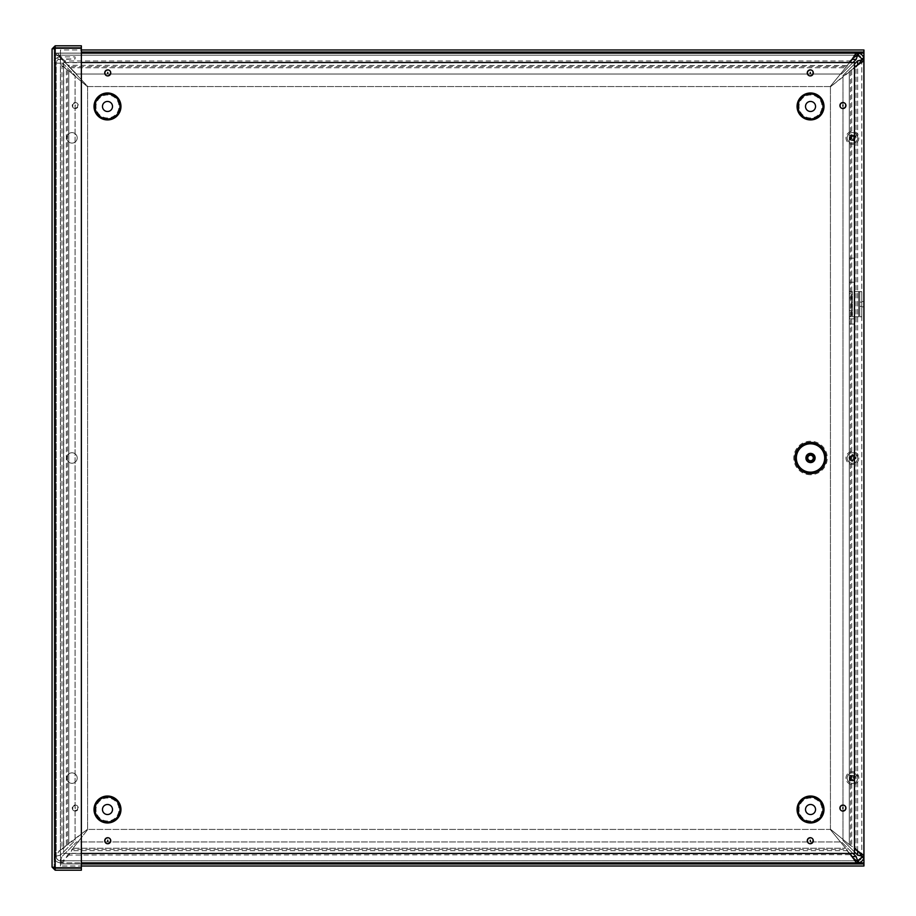 <?xml version="1.0" encoding="UTF-8"?>
<svg xmlns="http://www.w3.org/2000/svg" width="916" height="916" viewBox="0 0 916 916"><rect width="100%" height="100%" fill="white"/><g stroke="black" fill="none" stroke-linecap="round" stroke-linejoin="round"><path stroke-width="0.69" stroke-dasharray="4.58 3.44" d="M854.891 457.989A2.473 2.473 0 0 1 851.182 460.141A2.473 2.473 0 0 1 851.182 455.847A2.473 2.473 0 0 1 854.891 457.989A2.473 2.473 0 0 0 851.182 455.847A2.473 2.473 0 0 0 851.182 460.141A2.473 2.473 0 0 0 854.891 457.989M68.769 843.98L61.99 848.09L63.731 848.09L66.353 845.205L67.566 845.205L67.566 69.444L66.353 69.444L63.731 66.296L61.99 66.296L68.769 70.772L66.353 69.444L66.353 845.205L87.604 829.175L68.769 843.98L68.769 70.772L87.604 86.814L68.769 70.772L68.769 843.98M852.75 58.326L849.853 60.96L846.865 66.536L845.594 67.75L846.865 65.322L850.025 62.517M846.865 65.563L68.563 65.322L68.563 66.536L65.105 60.96L60.204 56.929L56.471 55.189L56.471 53.117L60.204 56.002L65.105 62.7L65.105 60.96L849.853 60.96L849.853 62.7L65.105 62.7L68.563 65.322L70.04 67.75L68.563 66.536L846.865 66.536L846.865 65.563M55.796 855.269L54.147 855.269L55.487 853.22L63.731 848.09L63.731 66.296L62.46 63.158L61.223 63.158L61.99 66.296L61.99 848.09L55.796 855.269M850.014 853.449L846.865 850.666L845.594 848.239L846.865 849.453L849.853 855.029L852.75 857.651M857.319 860.788L61.75 860.788L63.799 859.987L68.929 855.029L73.028 848.239L71.803 850.666L846.865 850.666L846.865 849.453L71.803 849.453L71.803 850.666L67.898 854.594L63.799 861.532L60.41 862.872L60.41 860.788L61.75 860.788L61.75 862.872L81.364 862.872L60.456 862.883L60.456 866.009L863.937 866.009L863.937 49.979L60.456 49.979L60.456 863.937L81.364 863.937M849.853 854.674L68.929 855.029L68.929 853.288L849.853 853.288L849.853 854.674M858.681 851.72L856.048 848.823L854.479 848.983M854.479 66.994L856.048 67.154L858.681 64.257M830.205 829.404L845.594 848.239L830.205 829.404L87.844 829.404L73.028 848.239L87.844 829.404L830.205 829.404M849.269 71.425L852.773 68.998L850.483 70.143L850.483 845.834L852.773 846.991L849.269 844.563L851.697 845.834L851.697 70.143L830.434 86.814L849.269 71.425L849.269 844.563L830.434 829.175L849.269 844.563L849.269 71.425M854.319 67.154L852.773 68.998L856.048 67.154L856.048 848.823L852.773 846.991L854.319 848.823L854.319 67.154M830.205 86.573L845.594 67.75L830.205 86.573L87.844 86.573L70.04 67.75L87.844 86.573L830.205 86.573M55.796 856.609L56.22 856.666C56.54 859.105 57.914 860.479 60.342 860.788L60.319 862.872C56.678 862.391 54.617 860.342 54.147 856.7L55.796 856.609M54.147 856.609L56.22 856.609L56.22 63.158L54.147 63.158L59.357 63.158L56.22 63.158L56.22 856.609L60.41 855.132L54.147 856.609L54.147 63.158L54.147 856.609A6.263 6.263 0 0 0 60.41 862.872L857.639 862.872A6.263 6.263 0 0 0 863.903 856.609L863.903 59.38L857.639 60.857L842.972 75.513L842.972 840.464L857.639 855.132L863.903 856.609L861.819 856.609A4.179 4.179 0 0 1 857.639 860.788L60.41 860.788L61.887 856.609L60.41 862.872M857.319 55.189L54.147 55.189L54.147 53.117L81.364 53.117M853.014 62.517L841.495 74.036L76.543 74.036L57.697 55.189L57.697 53.117L61.887 59.38L76.543 74.036L841.495 74.036L856.162 59.38L857.639 53.117L54.147 53.117L54.147 55.189L857.639 55.189A4.179 4.179 0 0 1 861.819 59.38L861.819 856.609M861.819 59.689L861.819 856.288M861.819 301.593L861.819 306.814L861.819 301.593L863.903 301.593L863.903 306.814L863.903 301.593M61.223 63.158L62.46 63.158M852.418 780.604A2.473 2.473 0 0 1 850.266 776.883A2.473 2.473 0 0 1 854.559 776.883A2.473 2.473 0 0 1 852.418 780.604A2.473 2.473 0 0 0 854.559 776.883A2.473 2.473 0 0 0 850.266 776.883A2.473 2.473 0 0 0 852.418 780.604M852.418 140.331A2.473 2.473 0 0 1 850.266 136.621A2.473 2.473 0 0 1 854.559 136.621A2.473 2.473 0 0 1 852.418 140.331A2.473 2.473 0 0 0 854.559 136.621A2.473 2.473 0 0 0 850.266 136.621A2.473 2.473 0 0 0 852.418 140.331M849.361 258.163L854.594 258.163L849.361 258.163L849.361 318.837L854.594 318.837L854.594 258.163L854.594 318.837L849.361 318.837L849.361 258.163M87.604 86.814L87.604 829.175L87.604 86.814M830.434 829.175L830.434 86.814L830.434 829.175M857.639 860.788L857.639 862.872L856.162 856.609L841.495 841.941L76.543 841.941L61.887 856.609L76.543 841.941L841.495 841.941L852.991 853.449M857.639 55.189L857.639 53.117A6.263 6.263 0 0 1 863.903 59.38L861.819 59.38M854.479 64.017L842.972 75.513L842.972 840.464L854.479 851.96M60.41 63.158L54.147 63.158L60.41 63.158L60.41 855.132L75.066 840.464L75.066 75.513L62.712 63.158L60.41 63.158L62.712 63.158L75.066 75.513L75.066 840.464L60.41 855.132L60.41 63.158M60.41 860.788A4.179 4.179 0 0 1 56.22 856.609M58.418 59.471L75.066 58.979L75.066 56.895L60.41 56.895L60.41 58.979L56.311 62.277L54.284 61.841L56.311 62.277A4.179 4.179 0 0 0 56.22 63.158A4.179 4.179 0 0 1 58.418 59.471L57.433 57.651A6.263 6.263 0 0 0 54.147 63.158A6.263 6.263 0 0 1 54.284 61.841C55.166 58.761 57.204 57.113 60.41 56.895L57.433 57.651M60.41 56.895L60.41 58.979L75.066 58.979L75.066 56.895L60.41 56.895M71.975 463.233A5.244 5.244 0 0 1 67.429 455.366A5.244 5.244 0 0 1 76.509 455.366A5.244 5.244 0 0 1 71.975 463.233A5.244 5.244 0 0 0 76.509 455.366A5.244 5.244 0 0 0 67.429 455.366A5.244 5.244 0 0 0 71.975 463.233M852.418 463.233A5.244 5.244 0 0 1 847.873 455.366A5.244 5.244 0 0 1 856.952 455.366A5.244 5.244 0 0 1 852.418 463.233A5.244 5.244 0 0 0 856.952 455.366A5.244 5.244 0 0 0 847.873 455.366A5.244 5.244 0 0 0 852.418 463.233M71.975 783.363A5.244 5.244 0 0 1 67.429 775.508A5.244 5.244 0 0 1 76.509 775.508A5.244 5.244 0 0 1 71.975 783.363A5.244 5.244 0 0 0 76.509 775.508A5.244 5.244 0 0 0 67.429 775.508A5.244 5.244 0 0 0 71.975 783.363M71.975 143.091A5.244 5.244 0 0 1 67.429 135.236A5.244 5.244 0 0 1 76.509 135.236A5.244 5.244 0 0 1 71.975 143.091A5.244 5.244 0 0 0 76.509 135.236A5.244 5.244 0 0 0 67.429 135.236A5.244 5.244 0 0 0 71.975 143.091M852.418 783.363A5.244 5.244 0 0 1 847.873 775.508A5.244 5.244 0 0 1 856.952 775.508A5.244 5.244 0 0 1 852.418 783.363A5.244 5.244 0 0 0 856.952 775.508A5.244 5.244 0 0 0 847.873 775.508A5.244 5.244 0 0 0 852.418 783.363M852.418 143.091A5.244 5.244 0 0 1 847.873 135.236A5.244 5.244 0 0 1 856.952 135.236A5.244 5.244 0 0 1 852.418 143.091A5.244 5.244 0 0 0 856.952 135.236A5.244 5.244 0 0 0 847.873 135.236A5.244 5.244 0 0 0 852.418 143.091M849.395 282.231L849.395 324.081L849.395 282.231L854.628 282.231L849.395 282.231M854.628 324.081L854.628 282.231L854.628 324.081L849.395 324.081L854.628 324.081M863.937 866.009L863.937 863.937L60.456 863.937L60.456 866.009L81.364 866.009M60.456 863.937L60.456 866.009M60.456 49.979L60.456 52.052L60.456 49.979L81.364 49.979M81.364 52.052L863.937 52.052L863.937 49.979M60.456 52.052L60.456 862.883L863.937 862.883M52.063 48.926L52.063 867.074L54.147 867.074L55.189 868.128L81.364 868.128L81.364 870.2L55.189 870.2L52.063 867.074L55.189 867.75L55.189 48.25L81.364 48.25L55.189 48.25L52.063 48.926L54.147 48.926L55.189 47.872L54.147 48.926L54.147 867.074L54.147 48.926L52.063 48.926L55.189 45.8L81.364 45.8L81.364 47.872L55.189 47.872L55.189 45.8M81.364 48.25L81.364 867.75L81.364 48.25L55.189 48.25L55.189 867.75L81.364 867.75L81.364 48.25M52.063 867.074L55.189 867.75L54.147 867.074L55.189 868.128L55.189 870.2M55.189 867.75L81.364 867.75L55.189 867.75L55.189 48.25M849.269 310.478L849.269 297.929L849.269 310.478L851.342 310.478L851.342 297.929L851.342 310.478M849.269 297.929L849.269 293.738L849.269 297.929L851.342 297.929L851.342 293.738L851.342 297.929L849.269 297.929M859.746 306.299L859.746 302.108L859.746 306.299L861.819 306.299L861.819 302.108L861.819 306.299M859.746 291.643L858.704 291.643L858.704 316.753L852.395 316.753L859.746 316.753L859.746 291.643L859.746 316.753L861.819 316.753L861.819 291.643L852.395 291.643L858.704 291.643L858.704 316.753L861.819 316.753L861.819 291.643L859.746 291.643L861.819 291.643M859.746 316.753L861.819 316.753M849.269 316.753L849.269 291.643L852.395 291.643L851.342 291.643L851.342 316.753L849.269 316.753L849.269 291.643L851.342 291.643L851.342 316.753L852.395 316.753L849.269 316.753L851.342 316.753M849.269 291.643L851.342 291.643M810.511 461.813A3.824 3.824 0 0 0 813.832 456.076A3.824 3.824 0 0 0 807.202 456.076A3.824 3.824 0 0 0 810.511 461.813M810.511 460.748A2.759 2.759 0 0 0 812.904 456.603A2.759 2.759 0 0 0 808.13 456.603A2.759 2.759 0 0 0 810.511 460.748M810.511 462.855A4.866 4.866 0 0 0 814.736 455.55A4.866 4.866 0 0 0 806.298 455.55A4.866 4.866 0 0 0 810.511 462.855M854.479 853.449L854.479 62.517L63.547 62.517L63.547 853.449L854.479 853.449M81.364 853.449L63.547 853.449L63.547 62.517L81.364 62.517M810.534 117.969A11.507 11.507 0 0 1 800.573 100.714A11.507 11.507 0 0 1 820.496 100.714A11.507 11.507 0 0 1 810.534 117.969M810.534 111.489A5.027 5.027 0 0 0 814.885 103.955A5.027 5.027 0 0 0 806.183 103.955A5.027 5.027 0 0 0 810.534 111.489M810.534 821.011A11.507 11.507 0 0 1 800.573 803.756A11.507 11.507 0 0 1 820.496 803.756A11.507 11.507 0 0 1 810.534 821.011M810.534 814.53A5.027 5.027 0 0 0 814.885 806.996A5.027 5.027 0 0 0 806.183 806.996A5.027 5.027 0 0 0 810.534 814.53M107.493 117.969A11.507 11.507 0 0 1 97.531 100.714A11.507 11.507 0 0 1 117.454 100.714A11.507 11.507 0 0 1 107.493 117.969M107.493 111.489A5.027 5.027 0 0 0 111.844 103.955A5.027 5.027 0 0 0 103.142 103.955A5.027 5.027 0 0 0 107.493 111.489M107.493 821.011A11.507 11.507 0 0 1 97.531 803.756A11.507 11.507 0 0 1 117.454 803.756A11.507 11.507 0 0 1 107.493 821.011M107.493 814.53A5.027 5.027 0 0 0 111.844 806.996A5.027 5.027 0 0 0 103.142 806.996A5.027 5.027 0 0 0 107.493 814.53M854.697 136.324A2.748 2.748 0 0 0 849.945 136.644A2.748 2.748 0 0 0 852.601 140.595A2.748 2.748 0 0 0 854.697 136.324A2.748 2.748 0 0 0 849.945 136.644A2.748 2.748 0 0 0 852.601 140.595A2.748 2.748 0 0 0 854.697 136.324M854.25 136.621A2.21 2.21 0 0 1 852.567 140.056A2.21 2.21 0 0 1 850.426 136.885A2.21 2.21 0 0 1 854.25 136.621M853.952 136.324A2.175 2.175 0 0 1 854.41 137.011L855.578 136.484A8.507 0.744 -32.3 0 1 853.643 137.766L853.517 138.396A8.507 0.744 -125.5 0 1 854.823 140.32L853.941 139.392A2.175 2.175 0 0 1 853.254 139.862L851.708 138.728L849.945 140.262A3.446 3.446 0 0 1 849.258 139.232A8.507 0.744 147.7 0 1 851.193 137.938L851.319 137.32A8.507 0.744 54.5 0 1 850.014 135.385L850.884 136.312A2.175 2.175 0 0 1 851.571 135.854L853.117 136.976L854.88 135.453A3.446 3.446 0 0 1 855.578 136.484M853.254 139.862L853.792 141.018A8.507 0.744 57.7 0 1 852.498 139.083L851.869 138.957A8.507 0.744 -35.5 0 1 849.945 140.262M854.823 140.32A3.446 3.446 0 0 1 853.792 141.018M850.872 139.392A2.175 2.175 0 0 1 850.414 138.705L849.258 139.232M851.571 135.854L851.044 134.698A8.507 0.744 -122.3 0 1 852.327 136.633L852.956 136.759A8.507 0.744 144.5 0 1 854.88 135.453M850.014 135.385A3.446 3.446 0 0 1 851.044 134.698M850.414 138.705L851.342 138.179L850.884 136.312M854.41 137.011L853.288 138.556L853.941 139.392M857.754 134.274A6.423 6.423 0 0 0 846.647 135.03A6.423 6.423 0 0 0 852.853 144.27A6.423 6.423 0 0 0 857.754 134.274A6.423 6.423 0 0 0 846.647 135.03A6.423 6.423 0 0 0 852.853 144.27A6.423 6.423 0 0 0 857.754 134.274M850.231 779.791A2.748 2.748 0 0 0 854.949 779.184A2.748 2.748 0 0 0 852.063 775.405A2.748 2.748 0 0 0 850.231 779.791A2.748 2.748 0 0 0 854.949 779.184A2.748 2.748 0 0 0 852.063 775.405A2.748 2.748 0 0 0 850.231 779.791M850.655 779.47A2.21 2.21 0 0 1 852.132 775.932A2.21 2.21 0 0 1 854.456 778.978A2.21 2.21 0 0 1 850.655 779.47M850.975 779.745A2.175 2.175 0 0 1 850.472 779.092L849.35 779.688A8.507 0.744 144.3 0 1 851.193 778.279L851.285 777.65A8.507 0.744 51.1 0 1 849.865 775.806L850.792 776.688A2.175 2.175 0 0 1 851.456 776.184L853.059 777.215L854.731 775.577A3.446 3.446 0 0 1 855.487 776.562A8.507 0.744 -35.7 0 1 853.632 777.97L853.54 778.6A8.507 0.744 -128.9 0 1 854.96 780.443L854.033 779.573A2.175 2.175 0 0 1 853.38 780.077L851.765 779.047L850.094 780.672A3.446 3.446 0 0 1 849.35 779.688M851.456 776.184L850.85 775.05A8.507 0.744 -125.7 0 1 852.258 776.905L852.888 776.997A8.507 0.744 141.1 0 1 854.731 775.577M849.865 775.806A3.446 3.446 0 0 1 850.85 775.05M853.861 776.505A2.175 2.175 0 0 1 854.365 777.157L855.487 776.562M853.38 780.077L853.975 781.199A8.507 0.744 54.3 0 1 852.578 779.344L851.937 779.253A8.507 0.744 -38.9 0 1 850.094 780.672M854.96 780.443A3.446 3.446 0 0 1 853.975 781.199M854.365 777.157L853.472 777.741L854.033 779.573M850.472 779.092L851.502 777.478L850.792 776.688M847.3 782.024A6.423 6.423 0 0 0 858.349 780.604A6.423 6.423 0 0 0 851.594 771.753A6.423 6.423 0 0 0 847.3 782.024A6.423 6.423 0 0 0 858.349 780.604A6.423 6.423 0 0 0 851.594 771.753A6.423 6.423 0 0 0 847.3 782.024M849.67 457.805A2.748 2.748 0 0 0 853.632 460.45A2.748 2.748 0 0 0 853.941 455.71A2.748 2.748 0 0 0 849.67 457.805A2.748 2.748 0 0 0 853.632 460.45A2.748 2.748 0 0 0 853.941 455.71A2.748 2.748 0 0 0 849.67 457.805M850.208 457.84A2.21 2.21 0 0 1 853.643 456.157A2.21 2.21 0 0 1 853.391 459.969A2.21 2.21 0 0 1 850.208 457.84M850.266 458.263A2.175 2.175 0 0 1 850.311 457.439L849.075 457.153A8.507 0.744 -174.6 0 1 851.399 457.313L851.88 456.889A8.507 0.744 92.2 0 1 852.017 454.565L852.143 455.836A2.175 2.175 0 0 1 852.968 455.893L853.506 457.725L855.842 457.599A3.446 3.446 0 0 1 855.75 458.836A8.507 0.744 5.4 0 1 853.437 458.676L852.956 459.088A8.507 0.744 -87.8 0 1 852.807 461.412L852.682 460.141A2.175 2.175 0 0 1 851.857 460.095L851.319 458.252L848.995 458.389A3.446 3.446 0 0 1 849.075 457.153M852.968 455.893L853.254 454.657A8.507 0.744 -84.6 0 1 853.094 456.97L853.517 457.45A8.507 0.744 -177.8 0 1 855.842 457.599M852.017 454.565A3.446 3.446 0 0 1 853.254 454.657M854.571 457.725A2.175 2.175 0 0 1 854.513 458.55L855.75 458.836M851.857 460.095L851.571 461.332A8.507 0.744 95.4 0 1 851.731 459.008L851.319 458.527A8.507 0.744 2.2 0 1 848.995 458.389M852.807 461.412A3.446 3.446 0 0 1 851.571 461.332M854.513 458.55L853.46 458.401L852.682 460.141M850.311 457.439L852.155 456.901L852.143 455.836M846.006 457.565A6.423 6.423 0 0 0 855.258 463.759A6.423 6.423 0 0 0 855.991 452.653A6.423 6.423 0 0 0 846.006 457.565A6.423 6.423 0 0 0 855.258 463.759A6.423 6.423 0 0 0 855.991 452.653A6.423 6.423 0 0 0 846.006 457.565M56.529 53.117L56.529 55.189M63.891 66.605L62.322 66.605M54.147 856.7L56.22 856.666M60.319 862.872L60.342 860.788M73.028 848.239L845.594 848.239L73.028 848.239M70.04 67.75L845.594 67.75L70.04 67.75M856.162 856.609L852.155 856.609M852.166 59.38L856.162 59.38M857.639 60.857L857.639 855.132M857.639 851.136L857.639 64.853M81.364 53.094L863.937 53.094M852.395 316.753L852.395 291.643L852.395 316.753M810.511 474.717A16.74 16.74 0 0 1 796.015 449.619A16.74 16.74 0 0 1 825.018 449.619A16.74 16.74 0 0 1 810.511 474.717M810.511 473.16A15.171 15.171 0 0 0 823.656 450.397A15.171 15.171 0 0 0 797.378 450.397A15.171 15.171 0 0 0 810.511 473.16M810.282 843.728A3.011 3.011 0 0 1 807.672 839.216A3.011 3.011 0 0 1 812.893 839.216A3.011 3.011 0 0 1 810.282 843.728M842.926 108.546A3.011 3.011 0 0 1 840.316 104.035A3.011 3.011 0 0 1 845.525 104.035A3.011 3.011 0 0 1 842.926 108.546M107.745 75.913A3.011 3.011 0 0 1 105.134 71.391A3.011 3.011 0 0 1 110.344 71.391A3.011 3.011 0 0 1 107.745 75.913M107.745 843.728A3.011 3.011 0 0 1 105.134 839.216A3.011 3.011 0 0 1 110.344 839.216A3.011 3.011 0 0 1 107.745 843.728M810.534 119.916A13.454 13.454 0 0 1 798.878 99.73A13.454 13.454 0 0 1 822.19 99.73A13.454 13.454 0 0 1 810.534 119.916M107.493 119.916A13.454 13.454 0 0 1 95.837 99.73A13.454 13.454 0 0 1 119.149 99.73A13.454 13.454 0 0 1 107.493 119.916M107.493 822.957A13.454 13.454 0 0 1 95.837 802.771A13.454 13.454 0 0 1 119.149 802.771A13.454 13.454 0 0 1 107.493 822.957M810.534 822.957A13.454 13.454 0 0 1 798.878 802.771A13.454 13.454 0 0 1 822.19 802.771A13.454 13.454 0 0 1 810.534 822.957M75.272 811.095A3.011 3.011 0 0 1 72.662 806.572A3.011 3.011 0 0 1 77.871 806.572A3.011 3.011 0 0 1 75.272 811.095A3.011 3.011 0 0 0 77.871 806.572A3.011 3.011 0 0 0 72.662 806.572A3.011 3.011 0 0 0 75.272 811.095M75.272 108.546A3.011 3.011 0 0 1 72.662 104.035A3.011 3.011 0 0 1 77.871 104.035A3.011 3.011 0 0 1 75.272 108.546A3.011 3.011 0 0 0 77.871 104.035A3.011 3.011 0 0 0 72.662 104.035A3.011 3.011 0 0 0 75.272 108.546M810.282 75.913A3.011 3.011 0 0 1 807.672 71.391A3.011 3.011 0 0 1 812.893 71.391A3.011 3.011 0 0 1 810.282 75.913M842.926 811.095A3.011 3.011 0 0 1 840.316 806.572A3.011 3.011 0 0 1 845.525 806.572A3.011 3.011 0 0 1 842.926 811.095M842.926 810.591A2.508 2.508 0 0 0 845.434 808.084A2.508 2.508 0 0 0 842.926 805.565A2.508 2.508 0 0 0 840.407 808.084A2.508 2.508 0 0 0 842.926 810.591M810.282 75.41A2.508 2.508 0 0 0 812.79 72.902A2.508 2.508 0 0 0 810.282 70.395A2.508 2.508 0 0 0 807.775 72.902A2.508 2.508 0 0 0 810.282 75.41M75.272 106.061L75.272 105.031L75.272 106.061M75.272 108.054A2.508 2.508 0 0 0 77.78 105.546A2.508 2.508 0 0 0 75.272 103.027A2.508 2.508 0 0 0 72.753 105.546A2.508 2.508 0 0 0 75.272 108.054M75.272 808.599L75.272 807.568L75.272 808.599M75.272 810.591A2.508 2.508 0 0 0 77.78 808.084A2.508 2.508 0 0 0 75.272 805.565A2.508 2.508 0 0 0 72.753 808.084A2.508 2.508 0 0 0 75.272 810.591M107.745 838.209A2.508 2.508 0 0 0 105.237 840.728A2.508 2.508 0 0 0 107.745 843.235A2.508 2.508 0 0 0 110.252 840.728A2.508 2.508 0 0 0 107.745 838.209M107.745 70.395A2.508 2.508 0 0 0 105.237 72.902A2.508 2.508 0 0 0 107.745 75.41A2.508 2.508 0 0 0 110.252 72.902A2.508 2.508 0 0 0 107.745 70.395M842.926 103.027A2.508 2.508 0 0 0 840.407 105.546A2.508 2.508 0 0 0 842.926 108.054A2.508 2.508 0 0 0 845.434 105.546A2.508 2.508 0 0 0 842.926 103.027M810.282 838.209A2.508 2.508 0 0 0 807.775 840.728A2.508 2.508 0 0 0 810.282 843.235A2.508 2.508 0 0 0 812.79 840.728A2.508 2.508 0 0 0 810.282 838.209M855.269 136.667A3.092 3.092 0 0 0 854.594 135.671M853.609 140.709A3.092 3.092 0 0 0 854.605 140.034M849.567 139.049A3.092 3.092 0 0 0 850.231 140.045M851.227 135.007A3.092 3.092 0 0 0 850.231 135.671M849.647 779.482A3.092 3.092 0 0 0 850.369 780.443M851.056 775.36A3.092 3.092 0 0 0 850.105 776.081M855.189 776.768A3.092 3.092 0 0 0 854.456 775.818M853.769 780.901A3.092 3.092 0 0 0 854.731 780.169M849.43 457.199A3.092 3.092 0 0 0 849.35 458.389M853.208 455.012A3.092 3.092 0 0 0 852.017 454.931M855.395 458.79A3.092 3.092 0 0 0 855.475 457.599M851.617 460.977A3.092 3.092 0 0 0 852.807 461.057M863.903 306.814L861.819 306.814M851.342 293.738L849.269 293.738M861.819 302.108L859.746 302.108"/><path stroke-width="1.37" d="M850.025 62.517L855.189 54.456L857.639 53.117L857.639 55.189L857.319 53.117L81.364 53.117M857.319 55.189L852.75 58.326M81.364 863.937L863.937 863.937L863.937 862.883L81.364 862.883L857.319 862.872L856.254 862.529L852.75 857.651L856.254 860.582L857.639 860.788L857.319 862.872L857.319 860.788M852.75 857.651L850.014 853.449M857.639 53.117L858.67 53.197C861.429 53.872 863.147 55.578 863.811 58.338L863.903 59.689L861.819 59.689L861.761 58.681L857.639 55.189L856.162 59.38L853.014 62.517M863.903 59.38L857.639 60.857L854.479 64.017M852.155 856.609L856.162 856.609L857.639 860.788L861.761 857.296L861.819 856.288L863.903 856.288L863.811 857.639C863.147 860.399 861.429 862.116 858.67 862.78L857.639 862.872M854.479 851.96L857.639 855.132L863.903 856.609M861.819 856.288L858.681 851.72L863.559 855.223L863.903 856.288L863.903 59.689L862.563 61.83L854.479 66.994M854.479 848.983L858.681 851.72M858.681 64.257L861.819 59.689M856.162 856.609L852.991 853.449M863.937 863.937L863.937 866.009L81.364 866.009M863.937 862.883L863.937 52.052L81.364 52.052M863.937 52.052L863.937 49.979L81.364 49.979M54.147 48.926L55.189 47.872L81.364 47.872L81.364 45.8L55.189 45.8L52.063 48.926L55.189 48.25L81.364 48.25L81.364 867.75L55.189 867.75L52.063 867.074L52.063 48.926M55.189 47.872L55.189 45.8M52.063 867.074L55.189 870.2L81.364 870.2L81.364 868.128L55.189 868.128L55.189 870.2M54.147 867.074L55.189 868.128M810.511 473.595A15.606 15.606 0 0 1 797 450.18A15.606 15.606 0 0 1 824.034 450.18A15.606 15.606 0 0 1 810.511 473.595M810.511 461.813A3.824 3.824 0 0 0 813.832 456.076A3.824 3.824 0 0 0 807.202 456.076A3.824 3.824 0 0 0 810.511 461.813M810.511 460.748A2.759 2.759 0 0 0 812.904 456.603A2.759 2.759 0 0 0 808.13 456.603A2.759 2.759 0 0 0 810.511 460.748M81.364 62.517L854.479 62.517L854.479 853.449L81.364 853.449M810.534 111.489A5.027 5.027 0 0 0 814.885 103.955A5.027 5.027 0 0 0 806.183 103.955A5.027 5.027 0 0 0 810.534 111.489M810.534 814.53A5.027 5.027 0 0 0 814.885 806.996A5.027 5.027 0 0 0 806.183 806.996A5.027 5.027 0 0 0 810.534 814.53M107.493 111.489A5.027 5.027 0 0 0 111.844 103.955A5.027 5.027 0 0 0 103.142 103.955A5.027 5.027 0 0 0 107.493 111.489M107.493 814.53A5.027 5.027 0 0 0 111.844 806.996A5.027 5.027 0 0 0 103.142 806.996A5.027 5.027 0 0 0 107.493 814.53M863.811 857.639L861.761 857.296M863.811 58.338L861.761 58.681M858.67 53.197L858.326 55.246M858.67 862.78L858.326 860.731M856.162 59.38L852.166 59.38M857.639 855.132L857.639 851.136M857.639 64.853L857.639 60.857M863.937 53.094L81.364 53.094M55.189 48.25L55.189 867.75M810.511 472.164A14.187 14.187 0 0 1 798.237 450.89A14.187 14.187 0 0 1 822.797 450.89A14.187 14.187 0 0 1 810.511 472.164M810.511 462.569A4.591 4.591 0 0 0 814.496 455.687A4.591 4.591 0 0 0 806.538 455.687A4.591 4.591 0 0 0 810.511 462.569M810.282 841.232L810.282 840.212L810.282 841.232M810.282 843.728A3.011 3.011 0 0 0 812.893 839.216A3.011 3.011 0 0 0 807.672 839.216A3.011 3.011 0 0 0 810.282 843.728M842.926 811.095A3.011 3.011 0 0 0 845.525 806.572A3.011 3.011 0 0 0 840.316 806.572A3.011 3.011 0 0 0 842.926 811.095M810.282 75.913A3.011 3.011 0 0 0 812.893 71.391A3.011 3.011 0 0 0 807.672 71.391A3.011 3.011 0 0 0 810.282 75.913M810.534 822.957A13.454 13.454 0 0 1 798.878 802.771A13.454 13.454 0 0 1 822.19 802.771A13.454 13.454 0 0 1 810.534 822.957M107.493 822.957A13.454 13.454 0 0 1 95.837 802.771A13.454 13.454 0 0 1 119.149 802.771A13.454 13.454 0 0 1 107.493 822.957M107.493 119.916A13.454 13.454 0 0 1 95.837 99.73A13.454 13.454 0 0 1 119.149 99.73A13.454 13.454 0 0 1 107.493 119.916M810.534 119.916A13.454 13.454 0 0 1 798.878 99.73A13.454 13.454 0 0 1 822.19 99.73A13.454 13.454 0 0 1 810.534 119.916M107.745 843.728A3.011 3.011 0 0 0 110.344 839.216A3.011 3.011 0 0 0 105.134 839.216A3.011 3.011 0 0 0 107.745 843.728M107.745 75.913A3.011 3.011 0 0 0 110.344 71.391A3.011 3.011 0 0 0 105.134 71.391A3.011 3.011 0 0 0 107.745 75.913M842.926 108.546A3.011 3.011 0 0 0 845.525 104.035A3.011 3.011 0 0 0 840.316 104.035A3.011 3.011 0 0 0 842.926 108.546M842.926 808.599L842.926 807.568L842.926 808.599M842.926 106.061L842.926 105.031L842.926 106.061M810.282 73.417L810.282 72.387L810.282 73.417M107.745 73.417L107.745 72.387L107.745 73.417M107.745 841.232L107.745 840.212L107.745 841.232M810.534 118.943A12.481 12.481 0 0 0 821.343 100.222A12.481 12.481 0 0 0 799.725 100.222A12.481 12.481 0 0 0 810.534 118.943M810.534 821.984A12.481 12.481 0 0 0 821.343 803.263A12.481 12.481 0 0 0 799.725 803.263A12.481 12.481 0 0 0 810.534 821.984M107.493 118.943A12.481 12.481 0 0 0 118.301 100.222A12.481 12.481 0 0 0 96.684 100.222A12.481 12.481 0 0 0 107.493 118.943M107.493 821.984A12.481 12.481 0 0 0 118.301 803.263A12.481 12.481 0 0 0 96.684 803.263A12.481 12.481 0 0 0 107.493 821.984"/></g></svg>

